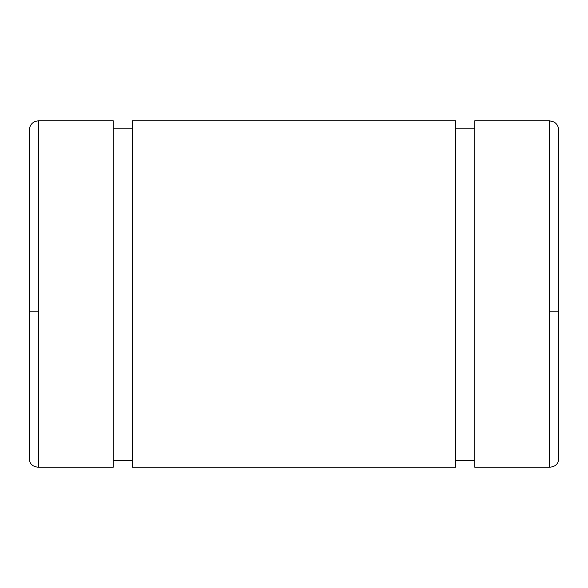 <?xml version="1.0" encoding="UTF-8"?>
<svg xmlns="http://www.w3.org/2000/svg" width="588" height="588" viewBox="0 0 588 588"><rect width="100%" height="100%" fill="white"/><g stroke="black" fill="none" stroke-linecap="round" stroke-linejoin="round"><path stroke-width="0.88" d="M29.4 311.861L38.587 311.861L38.587 120.761L113.19 120.761L113.19 467.24L38.587 467.24C33.009 466.791 29.944 464.285 29.4 459.713C29.944 464.285 33.009 466.791 38.587 467.24L113.19 467.24L113.19 120.761L38.587 120.761L38.587 467.24L38.587 311.861L29.4 311.861L29.4 459.713L29.4 129.948C29.598 125.854 31.583 122.988 35.339 121.356L38.587 120.761M113.19 128.846L132.3 128.846L113.19 128.846M132.3 120.761L455.7 120.761L455.7 467.24L132.3 467.24L455.7 467.24L455.7 120.761L132.3 120.761L132.3 467.24L132.3 120.761M558.6 311.861L558.6 459.713L558.6 311.861L549.413 311.861L549.413 467.24L474.81 467.24L549.413 467.24C554.991 466.791 558.056 464.285 558.6 459.713C558.056 464.285 554.991 466.791 549.413 467.24L549.413 311.861L558.6 311.861L558.6 129.948C558.49 126.486 556.961 123.84 554.028 122.003L549.413 120.761L549.413 311.861L549.413 120.761L474.81 120.761L549.413 120.761M455.7 128.846L474.81 128.846L455.7 128.846M474.81 460.617L455.7 460.617L474.81 460.617M132.3 460.617L113.19 460.617L132.3 460.617M474.81 467.24L474.81 120.761L474.81 467.24"/></g></svg>
